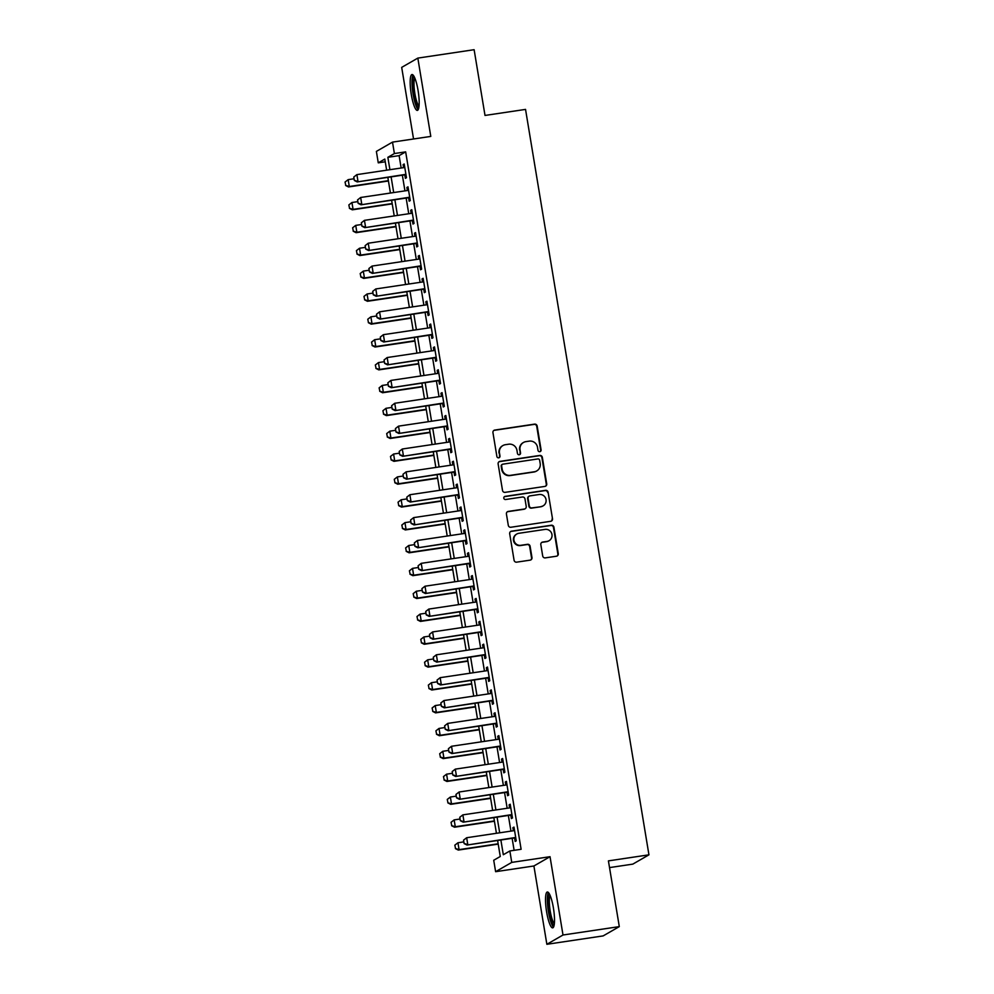 <?xml version="1.0" encoding="UTF-8"?>
<svg xmlns="http://www.w3.org/2000/svg" width="994" height="994" viewBox="0 0 994 994"><rect width="100%" height="100%" fill="white"/><g stroke="black" fill="none" stroke-linecap="round" stroke-linejoin="round"><path stroke-width="1.49" d="M539.817 451.698A1.603 1.566 60.1 0 0 541.096 449.897L537.158 426.053A2.286 2.224 60.1 0 0 534.573 424.127L494.788 430.067A2.286 2.224 60.1 0 0 492.949 432.638L496.888 456.482A1.603 1.566 60.1 0 0 499.236 457.638A1.603 1.566 60.1 0 0 499.994 456.022L499.473 452.941A7.306 7.132 60.1 0 1 505.362 444.703L508.679 444.206A7.306 7.132 60.1 0 1 516.942 450.332L517.452 453.426A1.603 1.566 60.1 0 0 519.8 454.569A1.603 1.566 60.1 0 0 520.545 452.966L520.036 449.872A7.306 7.132 60.1 0 1 525.913 441.634L529.23 441.137A7.306 7.132 60.1 0 1 537.493 447.275L538.002 450.357A1.603 1.566 60.1 0 0 539.817 451.698M540.127 451.611A1.603 1.566 60.1 0 0 540.661 450.145L536.723 426.302A2.286 2.224 60.1 0 0 534.138 424.388L494.353 430.315A2.286 2.224 60.1 0 0 493.807 430.464M499.013 457.749A1.603 1.566 60.1 0 0 499.547 456.271L499.473 452.941M519.564 454.68A1.603 1.566 60.1 0 0 520.111 453.214L520.036 449.872M553.409 907.969A18.128 3.665 -98.5 0 0 547.334 891.991A18.128 3.665 -98.5 0 0 546.613 911.883A18.128 3.665 -98.5 0 0 552.689 927.862A18.128 3.665 -98.5 0 0 553.409 907.969M418.076 90.504A18.128 3.665 -98.5 0 0 412.001 74.538A18.128 3.665 -98.5 0 0 411.28 94.43A18.128 3.665 -98.5 0 0 417.356 110.396A18.128 3.665 -98.5 0 0 418.076 90.504M542.699 555.969A2.286 2.224 60.1 0 0 545.271 557.882L556.441 556.218A2.286 2.224 60.1 0 0 558.28 553.646L553.894 527.155A2.286 2.224 60.1 0 0 551.31 525.242L511.525 531.181A2.286 2.224 60.1 0 0 509.686 533.753L514.072 560.231A2.286 2.224 60.1 0 0 516.656 562.157L530.137 560.144A2.286 2.224 60.1 0 0 531.976 557.572L530.1 546.228A2.286 2.224 60.1 0 0 527.516 544.314L520.831 545.308A6.101 5.964 60.1 0 1 516.793 534.026A6.101 5.964 60.1 0 1 518.843 533.306L545.035 529.404A6.101 5.964 60.1 0 1 549.073 540.699A6.101 5.964 60.1 0 1 547.023 541.407L542.662 542.065A2.286 2.224 60.1 0 0 540.823 544.637L542.699 555.969M619.299 926.619L603.159 935.901L546.862 944.3L563.002 935.006L619.299 926.619L608.415 860.879L648.945 854.828L525.54 109.402L485.01 115.441L474.126 49.7L417.828 58.099L430.787 136.414L392.506 142.117L394.394 153.548L405.664 151.871L521.117 849.286L509.86 850.963L511.748 862.394L495.621 871.688L493.72 860.257L500.268 856.493L497.609 840.477M563.002 935.006L550.03 856.691L511.748 862.394M544.886 486.414A2.286 2.224 60.1 0 0 546.725 483.842L542.339 457.352A2.286 2.224 60.1 0 0 539.754 455.438L499.97 461.378A2.286 2.224 60.1 0 0 498.131 463.949L502.517 490.44A2.286 2.224 60.1 0 0 505.101 492.353L544.886 486.414M548.116 492.254L552.502 518.744A2.286 2.224 60.1 0 1 550.664 521.316L510.879 527.255A2.286 2.224 60.1 0 1 508.294 525.329L506.418 513.997A2.286 2.224 60.1 0 1 508.257 511.425L524.385 509.015A2.286 2.224 60.1 0 0 526.224 506.443L524.981 498.926A2.286 2.224 60.1 0 0 522.397 497.012L505.598 499.522A1.603 1.566 60.1 0 1 504.542 496.565A1.603 1.566 60.1 0 1 505.089 496.379L545.532 490.34A2.286 2.224 60.1 0 1 548.116 492.254L552.502 518.744M417.828 58.099L401.688 67.381L413.541 138.986M404.806 174.832L405.378 178.336L406.471 177.702L404.198 163.985L403.117 164.606L403.614 167.651M408.596 197.707L409.168 201.198L410.261 200.564L407.987 186.847L406.894 187.481L407.403 190.513M412.373 220.569L412.957 224.06L414.038 223.439L411.777 209.709L410.684 210.343L411.181 213.387M416.163 243.431L416.734 246.934L417.828 246.301L415.554 232.584L414.473 233.205L414.97 236.249M419.953 266.305L420.524 269.796L421.618 269.163L419.344 255.446L418.25 256.079L418.76 259.111M423.73 289.167L424.314 292.658L425.395 292.037L423.133 278.308L422.04 278.941L422.537 281.985M427.519 312.029L428.091 315.533L429.184 314.899L426.911 301.182L425.83 301.803L426.327 304.847M431.309 334.903L431.881 338.395L432.974 337.761L430.7 324.044L429.607 324.678L430.116 327.709M435.086 357.765L435.67 361.257L436.751 360.636L434.49 346.906L433.396 347.54L433.893 350.584M438.876 380.627L439.447 384.119L440.541 383.498L438.267 369.78L437.186 370.402L437.683 373.446M442.665 403.502L443.237 406.993L444.33 406.36L442.057 392.642L440.963 393.276L441.473 396.308M446.443 426.364L447.027 429.855L448.108 429.234L445.846 415.504L444.753 416.138L445.25 419.182M450.232 449.226L450.804 452.717L451.897 452.096L449.623 438.379L448.542 439L449.039 442.044M454.022 472.1L454.593 475.592L455.687 474.958L453.413 461.241L452.32 461.875L452.829 464.906M457.799 494.962L458.383 498.454L459.464 497.832L457.203 484.103L456.109 484.737L456.606 487.781M461.589 517.824L462.16 521.316L463.254 520.694L460.98 506.977L459.899 507.599L460.396 510.643M465.366 540.699L465.95 544.19L467.043 543.556L464.77 529.839L463.676 530.473L464.186 533.505M469.156 563.561L469.74 567.052L470.821 566.431L468.559 552.701L467.466 553.335L467.963 556.379M472.945 586.423L473.517 589.914L474.61 589.293L472.336 575.576L471.255 576.197L471.752 579.241M476.722 609.297L477.306 612.789L478.4 612.155L476.126 598.438L475.033 599.071L475.542 602.103M480.512 632.159L481.096 635.651L482.177 635.029L479.916 621.3L478.822 621.933L479.319 624.965M484.302 655.021L484.873 658.513L485.967 657.891L483.693 644.174L482.612 644.795L483.109 647.839M488.079 677.896L488.663 681.387L489.756 680.753L487.482 667.036L486.389 667.67L486.898 670.701M491.868 700.758L492.452 704.249L493.533 703.628L491.272 689.898L490.179 690.532L490.676 693.563M495.658 723.62L496.23 727.111L497.323 726.49L495.049 712.773L493.968 713.394L494.465 716.438M499.435 746.494L500.019 749.985L501.113 749.352L498.839 735.635L497.745 736.268L498.255 739.3M503.225 769.356L503.809 772.847L504.89 772.214L502.629 758.497L501.535 759.13L502.032 762.162M507.015 792.218L507.586 795.709L508.679 795.088L506.406 781.371L505.325 781.992L505.822 785.036M510.792 815.092L511.376 818.584L512.469 817.95L510.195 804.233L509.102 804.854L509.611 807.898M405.664 151.871L399.116 155.636L401.166 168.011M402.359 175.205L404.956 190.885M406.148 198.067L408.745 213.747M409.926 220.929L412.522 236.609M413.715 243.803L416.312 259.484M417.505 266.665L420.089 282.346M421.282 289.527L423.879 305.208M425.072 312.402L427.668 328.082M428.861 335.264L431.446 350.944M432.638 358.126L435.235 373.806M436.428 381L439.025 396.681M440.218 403.862L442.802 419.543M443.995 426.724L446.592 442.405M447.785 449.599L450.381 465.279M451.574 472.461L454.159 488.141M455.351 495.323L457.948 511.003M459.141 518.197L461.738 533.877M462.931 541.059L465.515 556.739M466.708 563.921L469.305 579.601M470.497 586.795L473.094 602.476M474.287 609.657L476.871 625.338M478.064 632.519L480.661 648.2M481.854 655.394L484.451 671.074M485.644 678.256L488.228 693.936M489.421 701.118L492.018 716.798M493.21 723.992L495.807 739.66M497 746.854L499.584 762.535M500.777 769.716L503.374 785.397M504.567 792.591L507.164 808.259M508.356 815.453L510.941 831.133M512.134 838.315L514.122 850.33M514.581 837.954L515.165 841.446L516.246 840.812L513.985 827.095L512.892 827.729L513.389 830.76M609.521 867.6L632.818 864.121L648.945 854.828M550.03 856.691L533.902 865.985L546.862 944.3M533.902 865.985L495.621 871.688M385.262 161.798L378.267 162.842L376.378 151.411L392.506 142.117M500.877 839.992L503.312 854.728L509.86 850.963M394.394 153.548L387.859 157.313L389.909 169.688M391.102 176.882L393.699 192.563M394.879 199.744L397.476 215.425M398.669 222.619L401.265 238.287M402.458 245.481L405.055 261.161M406.235 268.343L408.832 284.023M410.025 291.205L412.622 306.885M413.815 314.079L416.411 329.759M417.592 336.941L420.189 352.621M421.381 359.803L423.978 375.483M425.171 382.678L427.768 398.358M428.948 405.54L431.545 421.22M432.738 428.402L435.335 444.082M436.528 451.276L439.124 466.956M440.305 474.138L442.902 489.818M444.094 497L446.691 512.68M447.884 519.874L450.481 535.555M451.661 542.736L454.258 558.417M455.451 565.598L458.048 581.279M459.24 588.473L461.837 604.153M463.018 611.335L465.614 627.015M466.807 634.197L469.404 649.877M470.597 657.071L473.194 672.752M474.374 679.933L476.971 695.614M478.164 702.795L480.761 718.476M481.953 725.67L484.55 741.35M485.731 748.532L488.327 764.212M489.52 771.394L492.117 787.074M493.31 794.268L495.907 809.948M497.087 817.13L499.684 832.81M386.641 170.185L384.802 159.077L378.267 162.842M496.428 833.295L493.832 817.615M492.639 810.433L490.042 794.753M488.849 787.559L486.252 771.878M485.072 764.697L482.475 749.016M481.282 741.835L478.686 726.154M477.493 718.96L474.896 703.292M473.716 696.098L471.119 680.418M469.926 673.236L467.329 657.556M466.136 650.362L463.539 634.694M462.359 627.5L459.762 611.819M458.569 604.638L455.973 588.957M454.78 581.763L452.183 566.095M451.003 558.901L448.406 543.221M447.213 536.039L444.616 520.359M443.423 513.165L440.827 497.497M439.646 490.303L437.049 474.623M435.857 467.441L433.26 451.761M432.067 444.579L429.47 428.899M428.29 421.704L425.693 406.024M424.5 398.842L421.903 383.162M420.711 375.981L418.114 360.3M416.933 353.106L414.336 337.426M413.144 330.244L410.547 314.564M409.354 307.382L406.757 291.702M405.577 284.508L402.98 268.827M401.787 261.646L399.19 245.965M397.998 238.784L395.401 223.103M394.22 215.909L391.624 200.229M390.431 193.047L387.834 177.367M399.116 155.636L387.859 157.313M403.117 164.606L404.272 164.432M406.894 187.481L408.062 187.307M410.684 210.343L411.851 210.169M414.473 233.205L415.629 233.031M418.25 256.079L419.418 255.905M422.04 278.941L423.208 278.767M425.83 301.803L426.985 301.629M429.607 324.678L430.775 324.504M433.396 347.54L434.564 347.366M437.186 370.402L438.342 370.228M440.963 393.276L442.131 393.102M444.753 416.138L445.921 415.964M448.542 439L449.698 438.826M452.32 461.875L453.488 461.701M456.109 484.737L457.277 484.563M459.899 507.599L461.054 507.425M463.676 530.473L464.844 530.299M467.466 553.335L468.634 553.161M471.255 576.197L472.411 576.023M475.033 599.071L476.201 598.897M478.822 621.933L479.99 621.759M482.612 644.795L483.767 644.621M486.389 667.67L487.557 667.496M490.179 690.532L491.347 690.358M493.968 713.394L495.124 713.22M497.745 736.268L498.913 736.094M501.535 759.13L502.703 758.956M505.325 781.992L506.48 781.818M509.102 804.854L510.27 804.693M512.892 827.729L514.06 827.555M523.465 442.492L523.03 442.74A7.306 7.132 60.1 0 0 519.601 450.12M502.902 445.56L502.467 445.809A7.306 7.132 60.1 0 0 499.038 453.189M545.42 486.265A2.286 2.224 60.1 0 0 546.29 484.09L541.904 457.613A2.286 2.224 60.1 0 0 539.32 455.699L499.535 461.626A2.286 2.224 60.1 0 0 498.988 461.775M539.655 460.284A1.603 1.566 60.1 0 0 537.841 458.942L502.914 464.161A1.603 1.566 60.1 0 0 501.635 465.962L502.169 469.205A7.306 7.132 60.1 0 0 510.431 475.343L534.3 471.777A7.306 7.132 60.1 0 0 540.189 463.539L539.655 460.284M502.38 464.347L501.945 464.596A1.603 1.566 60.1 0 0 501.2 466.211L501.635 465.962M536.76 470.92L536.325 471.181A7.306 7.132 60.1 0 1 533.865 472.026L509.997 475.592A7.306 7.132 60.1 0 1 501.734 469.466L501.2 466.211M551.198 521.167A2.286 2.224 60.1 0 0 552.068 518.992M525.155 508.754L524.72 509.003A2.286 2.224 60.1 0 1 523.95 509.276L507.822 511.674A2.286 2.224 60.1 0 0 507.275 511.835M547.682 492.515A2.286 2.224 60.1 0 0 545.097 490.601L504.641 496.627A1.603 1.566 60.1 0 0 504.343 496.702M541.134 506.53A6.101 5.964 60.1 0 0 545.768 498.553A6.101 5.964 60.1 0 0 539.146 494.515L529.914 495.894A2.286 2.224 60.1 0 0 528.075 498.466L529.317 505.983A2.286 2.224 60.1 0 0 531.902 507.897L540.699 506.778A6.101 5.964 60.1 0 0 542.749 506.058L543.184 505.809M529.156 496.155L528.709 496.416A2.286 2.224 60.1 0 0 527.64 498.715L528.075 498.466M540.699 506.778L531.467 508.145A2.286 2.224 60.1 0 1 528.883 506.232L527.64 498.715M549.073 540.699L548.638 540.947A6.101 5.964 60.1 0 1 546.588 541.655L542.215 542.314A2.286 2.224 60.1 0 0 541.68 542.463M516.793 534.026L516.358 534.275A6.101 5.964 60.1 0 0 520.396 545.569L520.831 545.308M530.672 559.982A2.286 2.224 60.1 0 0 531.542 557.82L529.665 546.489A2.286 2.224 60.1 0 0 527.081 544.563L520.396 545.569M556.975 556.068A2.286 2.224 60.1 0 0 557.845 553.894L553.459 527.416A2.286 2.224 60.1 0 0 550.875 525.491L511.09 531.43A2.286 2.224 60.1 0 0 510.543 531.579M345.055 182.051L345.75 185.406L345.055 182.051L348.161 179.641L349.292 186.499L388.381 180.672M345.75 185.406L349.292 186.499L348.509 186.959L388.443 180.995M354.063 178.758L348.161 179.641L345.191 181.977M345.626 185.493L348.509 186.959M353.777 177.031L354.349 180.461L353.777 177.031L356.883 174.621L404.782 167.477M405.912 174.335L357.231 181.927L354.349 180.461M405.974 174.658L357.231 181.927M353.901 176.957L356.883 174.621L358.014 181.48L354.473 180.386M418.809 107.712A15.693 3.168 81.5 0 1 413.541 93.896A15.693 3.168 81.5 0 1 414.187 76.675M414.858 78.128A14.525 2.932 -98.5 0 0 414.883 93.598A14.525 2.932 -98.5 0 0 419.033 106.122M413.044 75.01A18.016 3.641 -98.5 0 0 413.106 94.144A18.016 3.641 -98.5 0 0 418.213 109.638M554.143 925.178A15.693 3.168 81.5 0 1 549.508 914.753A15.693 3.168 81.5 0 1 548.129 897.135A15.693 3.168 81.5 0 1 549.508 894.14M550.191 895.594A14.525 2.932 -98.5 0 0 549.52 897.905A14.525 2.932 -98.5 0 0 550.477 912.579A14.525 2.932 -98.5 0 0 554.366 923.588M548.377 892.475A18.016 3.641 -98.5 0 0 547.582 895.283A18.016 3.641 -98.5 0 0 548.75 913.411A18.016 3.641 -98.5 0 0 553.534 927.091M348.844 204.926L349.54 208.28L348.844 204.926L351.938 202.503L353.081 209.374L392.17 203.534M349.54 208.28L353.081 209.374L352.298 209.821L392.22 203.869M357.852 201.633L351.938 202.503L348.969 204.851M349.403 208.355L352.298 209.821M352.621 227.788L353.33 231.142L352.621 227.788L355.728 225.377L356.858 232.236L395.96 226.408M353.33 231.142L356.858 232.236L356.076 232.683L396.01 226.731M361.63 224.495L355.728 225.377L352.758 227.713M353.193 231.217L356.076 232.683M356.411 250.65L357.107 254.004L356.411 250.65L359.517 248.239L360.648 255.098L399.737 249.27M357.107 254.004L360.648 255.098L359.865 255.557L399.799 249.593M365.419 247.357L359.517 248.239L356.548 250.575M356.983 254.079L359.865 255.557M360.201 273.524L360.897 276.879L360.201 273.524L363.295 271.101L364.438 277.96L403.527 272.132M360.897 276.879L364.438 277.96L363.655 278.419L403.576 272.468M369.209 270.231L363.295 271.101L360.325 273.449M360.76 276.953L363.655 278.419M357.567 199.906L358.126 203.335L357.567 199.906L360.66 197.483L408.571 190.339M409.702 197.197L361.008 204.801L358.126 203.335M409.752 197.533L361.008 204.801M357.691 199.819L360.66 197.483L361.804 204.342L358.262 203.248M361.344 222.768L361.915 226.197L361.344 222.768L364.45 220.345L412.348 213.213M413.492 220.072L364.798 227.663L361.915 226.197M413.541 220.395L364.798 227.663M361.481 222.693L364.45 220.345L365.581 227.216L362.04 226.123M365.133 245.63L365.705 249.059L365.133 245.63L368.24 243.219L416.138 236.075M417.269 242.934L368.588 250.525L365.705 249.059M417.331 243.257L368.588 250.525M365.258 245.555L368.24 243.219L369.37 250.078L365.829 248.985M368.923 268.492L369.482 271.934L368.923 268.492L372.017 266.081L419.928 258.937M421.058 265.796L372.365 273.4L369.482 271.934M421.108 266.131L372.365 273.4M369.047 268.417L372.017 266.081L373.16 272.94L369.619 271.847M363.978 296.386L364.686 299.741L363.978 296.386L367.084 293.975L368.215 300.834L407.316 295.007M364.686 299.741L368.215 300.834L367.432 301.281L407.366 295.33M372.986 293.093L367.084 293.975L364.115 296.311M364.549 299.815L367.432 301.281M372.7 291.366L373.272 294.796L372.7 291.366L375.807 288.943L423.705 281.811M424.848 288.67L376.154 296.262L373.272 294.796M424.898 288.993L376.154 296.262M372.837 291.292L375.807 288.943L376.937 295.814L373.396 294.721M367.768 319.248L368.463 322.603L367.768 319.248L370.874 316.837L372.004 323.696L411.094 317.869M368.463 322.603L372.004 323.696L371.222 324.156L411.156 318.192M376.776 315.955L370.874 316.837L367.904 319.173M368.339 322.677L371.222 324.156M376.49 314.228L377.061 317.658L376.49 314.228L379.584 311.818L427.495 304.673M428.625 311.532L379.944 319.124L377.061 317.658M428.687 311.855L379.944 319.124M376.614 314.154L379.584 311.818L380.727 318.676L377.186 317.583M371.557 342.122L372.253 345.477L371.557 342.122L374.651 339.699L375.794 346.558L414.883 340.731M372.253 345.477L375.794 346.558L375.011 347.018L414.933 341.066M380.565 338.83L374.651 339.699L371.681 342.048M372.116 345.552L375.011 347.018M380.28 337.09L380.839 340.532L380.28 337.09L383.373 334.68L431.284 327.535M432.415 334.394L383.721 341.998L380.839 340.532M432.465 334.729L383.721 341.998M380.404 337.016L383.373 334.68L384.516 341.538L380.975 340.445M375.334 364.984L376.043 368.339L375.334 364.984L378.441 362.574L379.571 369.433L418.673 363.605M376.043 368.339L379.571 369.433L378.789 369.88L418.722 363.928M384.343 361.692L378.441 362.574L375.471 364.91M375.906 368.414L378.789 369.88M384.057 359.965L384.628 363.394L384.057 359.965L387.163 357.542L435.061 350.41M436.204 357.268L387.511 364.86L384.628 363.394M436.254 357.591L387.511 364.86M384.193 359.89L387.163 357.542L388.294 364.413L384.753 363.319M379.124 387.846L379.82 391.201L379.124 387.846L382.23 385.436L383.361 392.295L422.45 386.467M379.82 391.201L383.361 392.295L382.578 392.754L422.512 386.79M388.132 384.554L382.23 385.436L379.261 387.772M379.696 391.276L382.578 392.754M387.846 382.827L388.418 386.256L387.846 382.827L390.94 380.416L438.851 373.272M439.982 380.13L391.301 387.722L388.418 386.256M440.044 380.453L391.301 387.722M387.971 382.752L390.94 380.416L392.083 387.275L388.542 386.181M382.914 410.721L383.609 414.076L382.914 410.721L386.007 408.298L387.151 415.157L426.24 409.329M383.609 414.076L387.151 415.157L386.368 415.616L426.289 409.665M391.922 407.416L386.007 408.298L383.038 410.646M383.473 414.15L386.368 415.616M391.636 405.689L392.195 409.13L391.636 405.689L394.73 403.278L442.641 396.134M443.771 402.992L395.078 410.597L392.195 409.13M443.821 403.328L395.078 410.597M391.76 405.614L394.73 403.278L395.873 410.137L392.332 409.043M386.691 433.583L387.399 436.938L386.691 433.583L389.797 431.172L390.928 438.031L430.029 432.204M387.399 436.938L390.928 438.031L390.145 438.478L430.079 432.527M395.699 430.29L389.797 431.172L386.828 433.508M387.262 437.012L390.145 438.478M395.413 428.563L395.985 431.992L395.413 428.563L398.519 426.14L446.418 419.008M447.561 425.867L398.867 433.459L395.985 431.992M447.611 426.19L398.867 433.459M395.55 428.489L398.519 426.14L399.65 433.011L396.109 431.918M390.48 456.445L391.176 459.8L390.48 456.445L393.587 454.034L394.717 460.893L433.806 455.066M391.176 459.8L394.717 460.893L393.935 461.34L433.869 455.389M399.489 453.152L393.587 454.034L390.617 456.37M391.052 459.874L393.935 461.34M399.203 451.425L399.774 454.854L399.203 451.425L402.297 449.015L450.207 441.87M451.338 448.729L402.657 456.321L399.774 454.854M451.4 449.052L402.657 456.321M399.327 451.351L402.297 449.015L403.44 455.873L399.899 454.78M394.27 479.319L394.966 482.674L394.27 479.319L397.364 476.896L398.507 483.755L437.596 477.928M394.966 482.674L398.507 483.755L397.724 484.215L437.646 478.263M403.278 476.014L397.364 476.896L394.394 479.245M394.829 482.749L397.724 484.215M402.992 474.287L403.552 477.716L402.992 474.287L406.086 471.877L453.997 464.732M455.128 471.591L406.434 479.195L403.552 477.716M455.177 471.926L406.434 479.195M403.117 474.213L406.086 471.877L407.229 478.735L403.688 477.642M398.047 502.181L398.756 505.536L398.047 502.181L401.154 499.771L402.284 506.629L441.386 500.802M398.756 505.536L402.284 506.629L401.501 507.077L441.435 501.125M407.055 498.889L401.154 499.771L398.184 502.107M398.619 505.611L401.501 507.077M406.77 497.162L407.341 500.591L406.77 497.162L409.876 494.739L457.774 487.607M458.917 494.465L410.224 502.057L407.341 500.591M458.967 494.788L410.224 502.057M406.906 497.087L409.876 494.739L411.007 501.597L407.465 500.516M401.837 525.043L402.533 528.398L401.837 525.043L404.943 522.633L406.074 529.491L445.163 523.664M402.533 528.398L406.074 529.491L405.291 529.939L445.225 523.987M410.845 521.751L404.943 522.633L401.974 524.969M402.408 528.473L405.291 529.939M410.559 520.024L411.131 523.453L410.559 520.024L413.653 517.613L461.564 510.469M462.695 517.327L414.013 524.919L411.131 523.453M462.757 517.65L414.013 524.919M410.684 519.949L413.653 517.613L414.796 524.472L411.255 523.378M405.627 547.918L406.322 551.272L405.627 547.918L408.72 545.495L409.863 552.353L448.953 546.526M406.322 551.272L409.863 552.353L409.081 552.813L449.002 546.862M414.635 544.613L408.72 545.495L405.751 547.843M406.186 551.347L409.081 552.813M414.349 542.886L414.908 546.315L414.349 542.886L417.443 540.475L465.354 533.331M466.484 540.189L417.791 547.793L414.908 546.315M466.534 540.525L417.791 547.793M414.473 542.811L417.443 540.475L418.586 547.334L415.045 546.24M409.404 570.78L410.112 574.134L409.404 570.78L412.51 568.369L413.641 575.228L452.742 569.4M410.112 574.134L413.641 575.228L412.858 575.675L452.792 569.724M418.412 567.487L412.51 568.369L409.54 570.705M409.975 574.209L412.858 575.675M418.126 565.76L418.698 569.189L418.126 565.76L421.232 563.337L469.131 556.205M470.274 563.064L421.58 570.655L418.698 569.189M470.324 563.387L421.58 570.655M418.263 565.685L421.232 563.337L422.363 570.196L418.822 569.115M413.193 593.642L413.889 596.996L413.193 593.642L416.3 591.231L417.43 598.09L456.519 592.262M413.889 596.996L417.43 598.09L416.648 598.537L456.581 592.586M422.202 590.349L416.3 591.231L413.33 593.567M413.765 597.071L416.648 598.537M421.916 588.622L422.487 592.051L421.916 588.622L425.01 586.212L472.92 579.067M474.051 585.926L425.37 593.517L422.487 592.051M474.113 586.249L425.37 593.517M422.04 588.547L425.01 586.212L426.153 593.07L422.612 591.977M416.983 616.516L417.679 619.871L416.983 616.516L420.077 614.093L421.22 620.952L460.309 615.124M417.679 619.871L421.22 620.952L420.437 621.412L460.359 615.46M425.991 613.211L420.077 614.093L417.107 616.442M417.542 619.945L420.437 621.412M425.705 611.484L426.264 614.913L425.705 611.484L428.799 609.073L476.71 601.929M477.841 608.788L429.147 616.379L426.264 614.913M477.89 609.123L429.147 616.379M425.83 611.409L428.799 609.073L429.942 615.932L426.401 614.839M420.76 639.378L421.468 642.733L420.76 639.378L423.866 636.968L424.997 643.826L464.099 637.999M421.468 642.733L424.997 643.826L424.214 644.274L464.148 638.322M429.768 636.085L423.866 636.968L420.897 639.304M421.332 642.807L424.214 644.274M429.483 634.358L430.054 637.788L429.483 634.358L432.589 631.936L480.487 624.804M481.63 631.662L432.937 639.254L430.054 637.788M481.68 631.985L432.937 639.254M429.619 634.284L432.589 631.936L433.719 638.794L430.178 637.713M424.55 662.24L425.246 665.595L424.55 662.24L427.656 659.83L428.787 666.688L467.876 660.861M425.246 665.595L428.787 666.688L428.004 667.136L467.938 661.184M433.558 658.947L427.656 659.83L424.686 662.166M425.121 665.669L428.004 667.136M433.272 657.22L433.844 660.65L433.272 657.22L436.366 654.81L484.277 647.666M485.407 654.524L436.726 662.116L433.844 660.65M485.47 654.847L436.726 662.116M433.396 657.146L436.366 654.81L437.509 661.669L433.968 660.575M428.339 685.114L429.035 688.469L428.339 685.114L431.433 682.692L432.576 689.55L471.665 683.723M429.035 688.469L432.576 689.55L431.794 690.01L471.715 684.058M437.348 681.809L431.433 682.692L428.464 685.04M428.899 688.544L431.794 690.01M437.062 680.082L437.621 683.512L437.062 680.082L440.156 677.672L488.054 670.528M489.197 677.386L440.504 684.978L437.621 683.512M489.247 677.722L440.504 684.978M437.186 680.008L440.156 677.672L441.299 684.531L437.758 683.437M432.117 707.976L432.825 711.331L432.117 707.976L435.223 705.566L436.354 712.425L475.443 706.597M432.825 711.331L436.354 712.425L435.571 712.872L475.505 706.92M441.125 704.684L435.223 705.566L432.253 707.902M432.688 711.406L435.571 712.872M440.839 702.957L441.411 706.386L440.839 702.957L443.945 700.534L491.844 693.39M492.987 700.261L444.293 707.852L441.411 706.386M493.036 700.584L444.293 707.852M440.976 702.882L443.945 700.534L445.076 707.393L441.535 706.312M435.906 730.839L436.602 734.193L435.906 730.839L439.013 728.428L440.143 735.287L479.232 729.459M436.602 734.193L440.143 735.287L439.36 735.734L479.294 729.782M444.914 727.546L439.013 728.428L436.043 730.764M436.478 734.268L439.36 735.734M444.629 725.819L445.2 729.248L444.629 725.819L447.722 723.408L495.633 716.264M496.764 723.123L448.083 730.714L445.2 729.248M496.826 723.446L448.083 730.714M444.753 725.744L447.722 723.408L448.866 730.267L445.324 729.174M439.696 753.713L440.392 757.068L439.696 753.713L442.79 751.29L443.933 758.149L483.022 752.321M440.392 757.068L443.933 758.149L443.15 758.608L483.072 752.657M448.704 750.408L442.79 751.29L439.82 753.638M440.255 757.142L443.15 758.608M448.418 748.681L448.977 752.11L448.418 748.681L451.512 746.27L499.41 739.126M500.554 745.985L451.86 753.576L448.977 752.11M500.603 746.32L451.86 753.576M448.542 748.606L451.512 746.27L452.655 753.129L449.114 752.036M443.473 776.575L444.181 779.93L443.473 776.575L446.579 774.164L447.71 781.023L486.799 775.196M444.181 779.93L447.71 781.023L446.927 781.47L486.861 775.519M452.481 773.282L446.579 774.164L443.61 776.5M444.045 780.004L446.927 781.47M452.195 771.555L452.767 774.985L452.195 771.555L455.302 769.132L503.2 761.988M504.343 768.859L455.65 776.451L452.767 774.985M504.393 769.182L455.65 776.451M452.332 771.481L455.302 769.132L456.432 775.991L452.891 774.91M447.263 799.437L447.959 802.792L447.263 799.437L450.369 797.026L451.5 803.885L490.589 798.058M447.959 802.792L451.5 803.885L450.717 804.332L490.651 798.381M456.271 796.144L450.369 797.026L447.399 799.362M447.834 802.866L450.717 804.332M455.985 794.417L456.557 797.847L455.985 794.417L459.079 792.007L506.99 784.862M508.12 791.721L459.439 799.313L456.557 797.847M508.182 792.044L459.439 799.313M456.109 794.343L459.079 792.007L460.222 798.865L456.681 797.772M451.052 822.311L451.748 825.666L451.052 822.311L454.146 819.888L455.289 826.747L494.378 820.92M451.748 825.666L455.289 826.747L454.507 827.207L494.428 821.255M460.06 819.006L454.146 819.888L451.177 822.237M451.611 825.741L454.507 827.207M459.762 817.279L460.334 820.709L459.762 817.279L462.869 814.869L510.767 807.724M511.91 814.583L463.216 822.175L460.334 820.709M511.96 814.918L463.216 822.175M459.899 817.205L462.869 814.869L464.012 821.727L460.471 820.634M454.83 845.173L455.538 848.528L454.83 845.173L457.936 842.763L459.066 849.621L498.156 843.794M455.538 848.528L459.066 849.621L458.284 850.069L498.218 844.117M463.838 841.881L457.936 842.763L454.966 845.099M455.401 848.603L458.284 850.069M463.552 840.154L464.123 843.583L463.552 840.154L466.658 837.731L514.557 830.586M515.7 837.457L467.006 845.049L464.123 843.583M515.749 837.78L467.006 845.049M463.689 840.079L466.658 837.731L467.789 844.589L464.248 843.508"/></g></svg>
